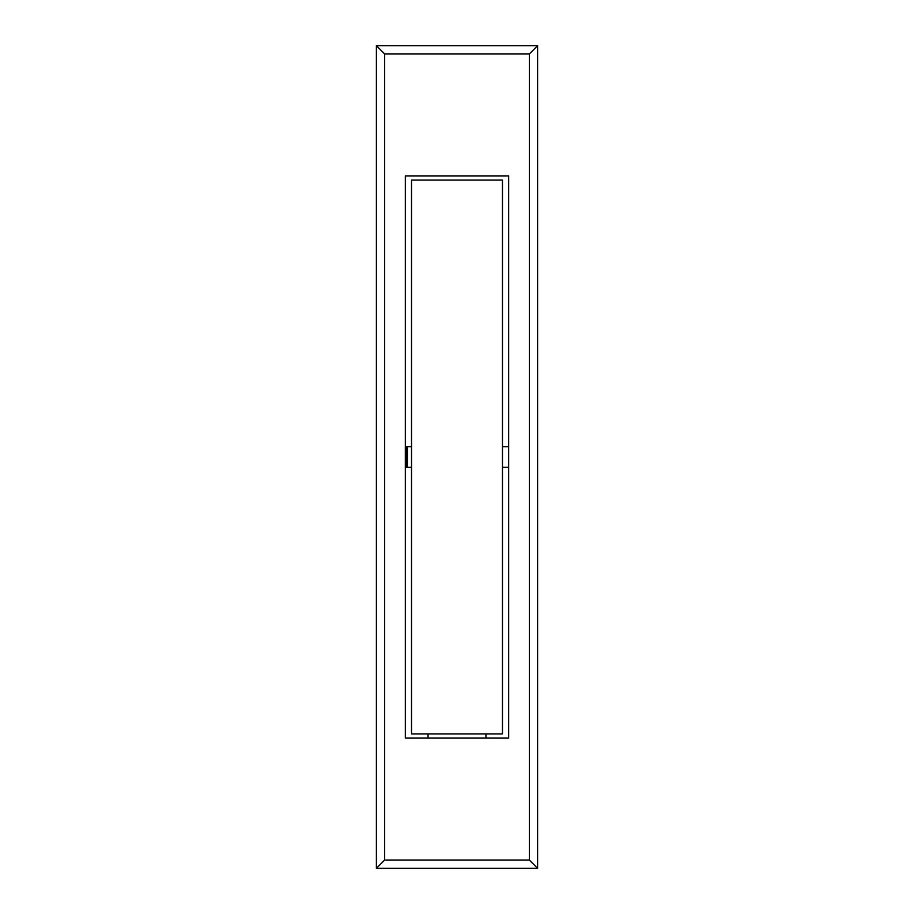 <?xml version="1.0" encoding="UTF-8"?>
<svg xmlns="http://www.w3.org/2000/svg" width="914" height="914" viewBox="0 0 914 914"><rect width="100%" height="100%" fill="white"/><g stroke="black" fill="none" stroke-linecap="round" stroke-linejoin="round"><path stroke-width="1.37" d="M529.343 860.028L529.343 53.972L384.657 53.972L384.657 860.028L529.343 860.028L537.603 868.3L376.397 868.3L376.397 45.7L537.603 45.7L537.603 868.3M405.325 738.089L508.675 738.089L508.675 175.911L405.325 175.911L405.325 738.089M376.397 868.3L384.657 860.028M529.343 53.972L537.603 45.7M376.397 45.7L384.657 53.972M411.529 733.953L502.472 733.953L502.472 180.047L411.529 180.047L411.529 733.953M485.94 738.089L485.94 733.953M428.06 738.089L428.06 733.953M508.675 446.66L502.472 446.66M411.529 446.66L407.393 446.672M407.393 446.718L405.325 446.718L407.393 446.729M407.393 446.843L405.325 446.843L407.393 446.855M407.393 447.037L405.325 447.037L407.393 447.049M407.393 447.3L405.325 447.3M405.325 447.323L407.393 447.323M407.393 447.632L405.325 447.632L407.393 447.654M407.393 448.031L405.325 448.031L407.393 448.054M407.393 448.5L405.325 448.5M405.325 448.523L407.393 448.523M407.393 449.014L405.325 449.014M405.325 449.048L407.393 449.048M407.393 449.597L405.325 449.597M405.325 449.631L407.393 450.225L407.393 449.631M407.393 450.225L405.325 450.225M405.325 450.259L407.393 450.259L407.393 450.899L407.393 450.259M407.393 450.899L405.325 450.899M405.325 450.933L407.393 450.933L407.393 451.619L407.393 450.933M407.393 451.619L405.325 451.619M405.325 451.665L407.393 451.665L407.393 452.384L407.393 451.665M407.393 452.384L405.325 452.384M405.325 452.419L407.393 452.419L407.393 453.173L405.325 453.173M405.325 453.207L407.393 453.207L407.393 453.995L405.325 453.995M405.325 454.029L407.393 454.029L407.393 454.829L405.325 454.829M405.325 454.864L407.393 454.864L407.393 455.686L405.325 455.686M405.325 456.543L407.393 456.543L407.393 455.72L405.325 455.72M405.325 457.411L407.393 457.411L407.393 456.589L405.325 456.589M405.325 458.28L407.393 458.28L407.393 457.457L405.325 457.457M405.325 459.136L407.393 459.136L407.393 458.314L405.325 458.314M405.325 459.171L407.393 459.171L407.393 459.971L405.325 459.971M405.325 460.005L407.393 460.005L407.393 460.793L405.325 460.793M405.325 460.827L407.393 460.827L407.393 461.581L405.325 461.581M405.325 461.616L407.393 461.616L407.393 462.335L407.393 461.616M407.393 462.335L405.325 462.335M405.325 462.381L407.393 462.381L407.393 463.067L407.393 462.381M407.393 463.067L405.325 463.067M405.325 463.101L407.393 463.101L407.393 463.741L407.393 463.101M407.393 463.741L405.325 463.741M405.325 463.775L407.393 464.369L407.393 463.775M407.393 464.369L405.325 464.369M405.325 464.403L407.393 464.403M407.393 464.952L405.325 464.952M405.325 464.986L407.393 464.986M407.393 465.477L405.325 465.477M405.325 465.5L407.393 465.5M407.393 465.946L405.325 465.946L407.393 465.969M407.393 466.346L405.325 466.346L407.393 466.369M407.393 466.677L405.325 466.677M405.325 466.7L407.393 466.7M407.393 466.951L405.325 466.951L407.393 466.963M407.393 467.145L405.325 467.145L407.393 467.157M407.393 467.271L405.325 467.271L407.393 467.283M407.393 467.328L411.529 467.34M508.675 467.34L502.472 467.34M407.393 457L405.325 457M407.393 456.2L405.325 456.2M407.393 457.8L405.325 457.8M407.393 458.588L405.325 458.588M407.393 459.365L405.325 459.365M407.393 460.13L405.325 460.13M407.393 460.873L405.325 460.873M407.393 453.127L405.325 453.127M407.393 453.87L405.325 453.87M407.393 454.635L405.325 454.635M407.393 455.412L405.325 455.412"/></g></svg>
